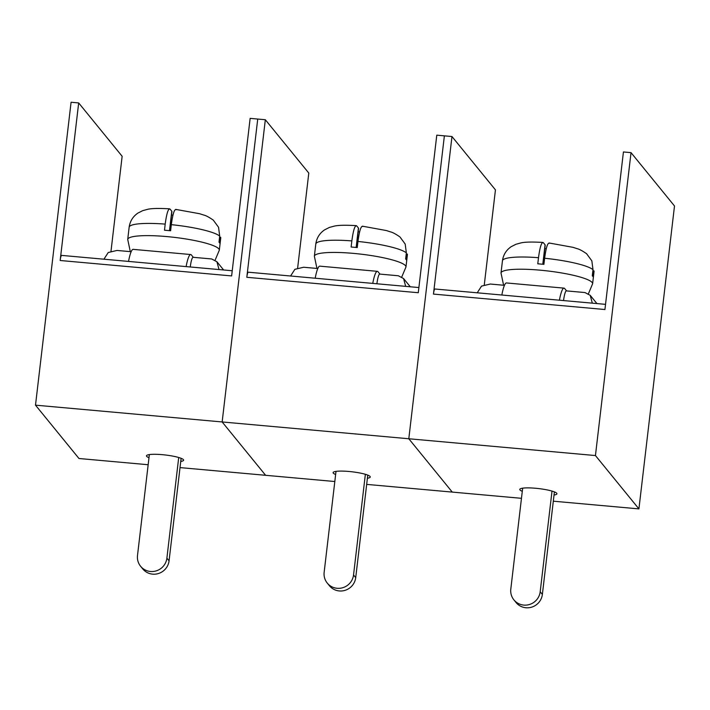 <?xml version="1.0" encoding="UTF-8"?>
<svg xmlns="http://www.w3.org/2000/svg" width="710" height="710" viewBox="0 0 710 710"><rect width="100%" height="100%" fill="white"/><g stroke="black" fill="none" stroke-linecap="round" stroke-linejoin="round"><path stroke-width="1.06" d="M559.409 300.197A24.93 4.065 95.1 0 1 564.024 288.136A24.93 4.065 95.1 0 1 564.654 288.535L566.589 290.905M501.846 295.014A24.93 4.065 -84.9 0 1 506.461 282.953L564.024 288.136M563.554 300.57A12.46 2.032 -84.9 0 1 566.42 290.887L584.969 292.555L590.223 295.342L592.326 303.161M477.226 292.804L481.54 286.112L490.308 284.036L504.455 285.313M542.795 264.253L545.076 244.808L543.381 242.731C541.597 241.764 539.973 246.752 538.5 257.703L537.781 263.809A46.114 7.49 6.7 0 1 540.825 264.067A46.114 7.49 6.7 0 1 543.904 264.36L544.623 258.254C546.096 247.302 547.721 242.314 549.504 243.281M538.5 257.703A46.114 7.49 -173.3 0 0 502.449 260.81L501.011 273.022A46.114 7.49 6.7 0 1 540.115 270.173A46.114 7.49 6.7 0 1 592.61 283.778L594.048 271.566A46.114 7.49 -173.3 0 0 593.915 270.812L593.196 276.918A46.114 7.49 6.7 0 0 592.291 275.808L593.01 269.702L591.838 260.845L586.611 253.745M545.076 244.808A12.46 2.023 6.7 0 1 545.209 245.163L542.964 264.271M593.915 270.812L594.048 271.566M543.381 242.731L542.893 242.43C532.021 241.808 524.672 241.977 520.829 242.944L516.01 244.249L511.165 246.698C506.195 250.133 503.284 254.837 502.449 260.81M544.818 248.491A12.46 2.023 6.7 0 1 546.23 248.855M554.04 495.03A18.691 3.035 -173.3 0 0 556.915 493.787A18.691 3.035 -173.3 0 0 535.633 488.267A18.691 3.035 -173.3 0 0 519.782 489.421A18.691 3.035 -173.3 0 0 522.285 491.302M595.441 455.554L631.03 152.641L623.433 151.958L604.929 309.524L433.464 294.091L451.977 136.533L444.38 135.85L408.8 438.753L595.441 455.554L638.92 508.892L553.321 501.189M484.3 284.728L495.447 189.872L451.977 136.533M631.03 152.641L674.5 205.989L638.92 508.892M521.459 498.322L452.27 492.092L408.8 438.753L452.27 492.092L366.671 484.389M433.464 294.091A6.23 1.012 -84.9 0 1 434.928 288.997L605.532 304.35M552.016 491.098L540.195 591.75A14.954 14.555 -39.2 0 1 513.898 599.87A14.954 14.555 -39.2 0 1 510.801 589.105L522.658 488.178M540.195 591.75L542.369 594.412A14.954 14.555 140.8 0 1 516.072 602.541L513.898 599.87M542.369 594.412L554.403 491.906M372.759 283.397A24.93 4.065 95.1 0 1 377.374 271.335A24.93 4.065 95.1 0 1 378.013 271.735L379.939 274.104M315.196 278.222A24.93 4.065 -84.9 0 1 319.811 266.152L377.374 271.335M376.904 283.769A12.46 2.032 -84.9 0 1 379.779 274.087L398.328 275.764L403.573 278.551L405.676 286.361M290.576 276.004L294.898 269.312L303.667 267.244L317.814 268.513M356.145 247.453L358.426 228.017L356.731 225.931C354.956 224.963 353.323 229.96 351.849 240.912L351.13 247.018A46.114 7.49 6.7 0 1 354.183 247.275A46.114 7.49 6.7 0 1 357.254 247.568L357.973 241.462C359.446 230.51 361.079 225.514 362.854 226.481M351.849 240.912A46.114 7.49 -173.3 0 0 315.799 244.009L314.37 256.221A46.114 7.49 6.7 0 1 353.465 253.381A46.114 7.49 6.7 0 1 405.969 266.987L407.398 254.766A46.114 7.49 -173.3 0 0 407.265 254.011L406.546 260.117A46.114 7.49 6.7 0 0 405.641 259.008L406.36 252.902L405.188 244.054L399.961 236.954C395.834 234.069 392.692 232.392 390.562 231.895L386.275 230.528L362.384 226.179M358.426 228.017A12.46 2.023 6.7 0 1 358.559 228.363L356.313 247.47M407.265 254.011L407.398 254.766M356.731 225.931L356.242 225.629C345.38 225.008 338.022 225.176 334.188 226.144L329.36 227.448L324.514 229.898C319.544 233.333 316.642 238.036 315.799 244.009M358.168 231.691A12.46 2.023 6.7 0 1 359.579 232.064M367.389 478.238A18.691 3.035 -173.3 0 0 370.265 476.987A18.691 3.035 -173.3 0 0 348.983 471.476A18.691 3.035 -173.3 0 0 333.132 472.62A18.691 3.035 -173.3 0 0 335.635 474.502M246.814 277.291L265.327 119.733L257.73 119.049L222.15 421.953L408.8 438.753L444.38 135.85L436.783 135.166L418.279 292.724L246.814 277.291A6.23 1.012 -84.9 0 1 248.278 272.196L418.882 287.55M297.65 267.927L308.797 173.071L265.327 119.733M334.818 481.522L265.62 475.301L222.15 421.953L265.62 475.301L180.02 467.597M365.366 474.298L353.544 574.949A14.954 14.555 -39.2 0 1 327.257 583.079A14.954 14.555 -39.2 0 1 324.15 572.304L336.007 471.378M353.544 574.949L355.719 577.62A14.954 14.555 140.8 0 1 329.431 585.741L327.257 583.079M355.719 577.62L367.762 475.105M186.109 266.605A24.93 4.065 95.1 0 1 190.724 254.535A24.93 4.065 95.1 0 1 191.363 254.934L193.298 257.304M128.546 261.422A24.93 4.065 -84.9 0 1 133.16 249.361L190.724 254.535M190.262 266.978A12.46 2.032 -84.9 0 1 193.129 257.295L211.678 258.964L216.923 261.75L219.026 269.569M103.926 259.203L108.248 252.511L117.017 250.444L131.164 251.713M169.495 230.661L171.776 211.216L170.08 209.139C168.305 208.172 166.681 213.16 165.199 224.112L164.489 230.217A46.114 7.49 6.7 0 1 167.533 230.475A46.114 7.49 6.7 0 1 170.613 230.768L171.323 224.662C172.805 213.71 174.429 208.722 176.204 209.69M165.199 224.112A46.114 7.49 -173.3 0 0 129.149 227.209L127.72 239.421A46.114 7.49 6.7 0 1 166.815 236.581A46.114 7.49 6.7 0 1 219.319 250.186L220.748 237.974A46.114 7.49 -173.3 0 0 220.615 237.211L219.896 243.326A46.114 7.49 6.7 0 0 218.991 242.208L219.709 236.102L218.538 227.253L213.32 220.153C209.184 217.278 206.051 215.591 203.921 215.095L199.634 213.728L175.734 209.388M171.776 211.216A12.46 2.023 6.7 0 1 171.909 211.571L169.663 230.67M220.615 237.211L220.748 237.974M170.08 209.139L169.592 208.829C158.729 208.207 151.372 208.385 147.538 209.343L142.71 210.657L137.873 213.106C132.894 216.541 129.992 221.245 129.149 227.209M171.518 214.899A12.46 2.023 6.7 0 1 172.929 215.263M180.739 461.438A18.691 3.035 -173.3 0 0 183.615 460.186A18.691 3.035 -173.3 0 0 162.333 454.675A18.691 3.035 -173.3 0 0 146.482 455.829A18.691 3.035 -173.3 0 0 148.993 457.71M60.164 260.499L78.677 102.932L71.08 102.249L35.5 405.161L222.15 421.953L257.73 119.049L250.142 118.366L231.629 275.924L60.164 260.499A6.23 1.012 -84.9 0 1 61.628 255.396L232.241 270.75M111.008 251.136L122.147 156.28L78.677 102.932M148.168 464.73L78.97 458.5L35.5 405.161M178.716 457.506L166.894 558.149A14.954 14.555 -39.2 0 1 140.607 566.278A14.954 14.555 -39.2 0 1 137.5 555.504L149.357 454.578M166.894 558.149L169.069 560.82A14.954 14.555 140.8 0 1 142.781 568.941L140.607 566.278M169.069 560.82L181.112 458.314M593.01 269.702A46.114 7.49 -173.3 0 0 544.623 258.254M406.36 252.902A46.114 7.49 -173.3 0 0 357.973 241.462M219.709 236.102A46.114 7.49 -173.3 0 0 171.323 224.662M596.924 303.578L590.223 295.342M501.011 273.022L503.603 285.234M549.034 242.98L572.926 247.32L577.212 248.686C579.342 249.183 582.484 250.87 586.62 253.736M588.43 293.736L592.61 283.778M410.282 286.778L403.573 278.551M314.37 256.221L316.953 268.433M401.78 276.935L405.969 266.987M223.632 269.977L216.923 261.75M127.72 239.421L130.303 251.642M215.13 260.135L219.319 250.186"/></g></svg>
